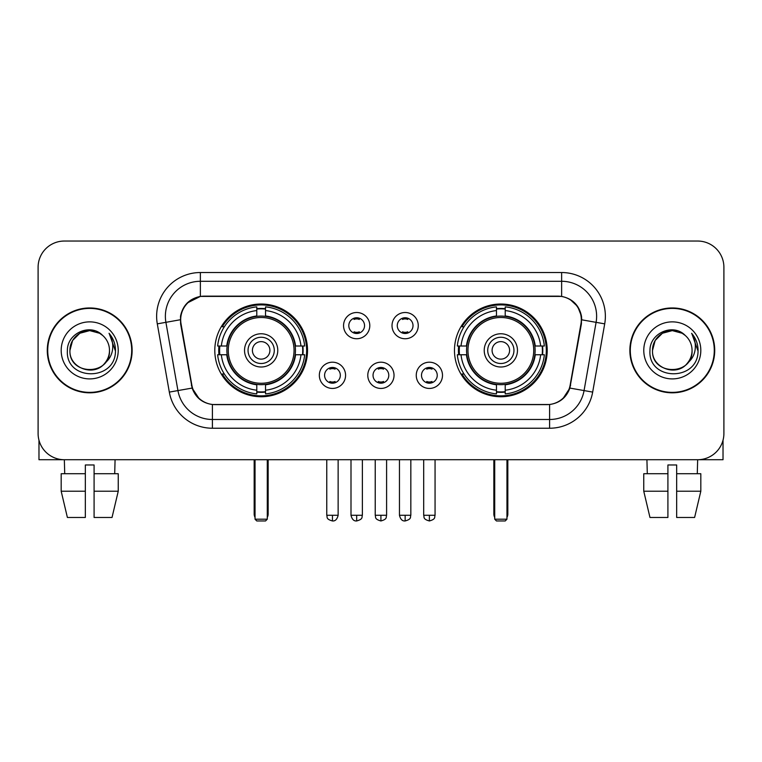 <?xml version="1.0" encoding="UTF-8"?>
<svg xmlns="http://www.w3.org/2000/svg" width="762" height="762" viewBox="0 0 762 762"><rect width="100%" height="100%" fill="white"/><g stroke="black" fill="none" stroke-linecap="round" stroke-linejoin="round"><path stroke-width="1.14" d="M454.476 350.387A46.358 46.358 0 0 0 500.844 396.745A46.358 46.358 0 0 0 547.202 350.387A46.358 46.358 0 0 0 500.844 304.019A46.358 46.358 0 0 0 454.476 350.387M214.798 350.387A46.358 46.358 0 0 0 261.156 396.745A46.358 46.358 0 0 0 307.524 350.387A46.358 46.358 0 0 0 261.156 304.019A46.358 46.358 0 0 0 214.798 350.387M345.577 375.314A13.125 13.125 0 0 1 332.451 388.439A13.125 13.125 0 0 1 319.335 375.314A13.125 13.125 0 0 1 332.451 362.198A13.125 13.125 0 0 1 345.577 375.314M324.583 375.314A7.877 7.877 0 0 0 332.451 383.191A7.877 7.877 0 0 0 340.328 375.314A7.877 7.877 0 0 0 332.451 367.446A7.877 7.877 0 0 0 324.583 375.314M394.03 375.314A13.125 13.125 0 0 1 380.914 388.439A13.125 13.125 0 0 1 367.789 375.314A13.125 13.125 0 0 1 380.914 362.198A13.125 13.125 0 0 1 394.03 375.314M373.037 375.314A7.877 7.877 0 0 0 380.914 383.191A7.877 7.877 0 0 0 388.782 375.314A7.877 7.877 0 0 0 380.914 367.446A7.877 7.877 0 0 0 373.037 375.314M442.493 375.314A13.125 13.125 0 0 1 429.377 388.439A13.125 13.125 0 0 1 416.252 375.314A13.125 13.125 0 0 1 429.377 362.198A13.125 13.125 0 0 1 442.493 375.314M421.5 375.314A7.877 7.877 0 0 0 429.377 383.191A7.877 7.877 0 0 0 437.245 375.314A7.877 7.877 0 0 0 429.377 367.446A7.877 7.877 0 0 0 421.5 375.314M369.799 325.631A13.125 13.125 0 0 1 356.683 338.747A13.125 13.125 0 0 1 343.557 325.631A13.125 13.125 0 0 1 356.683 312.506A13.125 13.125 0 0 1 369.799 325.631M348.805 325.631A7.877 7.877 0 0 0 356.683 333.499A7.877 7.877 0 0 0 364.55 325.631A7.877 7.877 0 0 0 356.683 317.754A7.877 7.877 0 0 0 348.805 325.631M418.262 325.631A13.125 13.125 0 0 1 405.146 338.747A13.125 13.125 0 0 1 392.02 325.631A13.125 13.125 0 0 1 405.146 312.506A13.125 13.125 0 0 1 418.262 325.631M397.269 325.631A7.877 7.877 0 0 0 405.146 333.499A7.877 7.877 0 0 0 413.014 325.631A7.877 7.877 0 0 0 405.146 317.754A7.877 7.877 0 0 0 397.269 325.631M181.042 323.869A23.622 23.622 0 0 1 204.302 296.151L557.698 296.151A23.622 23.622 0 0 1 580.958 323.869L570.157 385.105A23.622 23.622 0 0 1 546.897 404.622L215.103 404.622A23.622 23.622 0 0 1 191.843 385.105L181.042 323.869M218.961 354.759A42.424 42.424 0 0 1 218.961 346.015M458.638 354.759A42.424 42.424 0 0 1 458.638 346.015M47.282 350.387A42.424 42.424 0 0 0 89.706 392.811A42.424 42.424 0 0 0 132.131 350.387A42.424 42.424 0 0 0 89.706 307.962A42.424 42.424 0 0 0 47.282 350.387M629.869 350.387A42.424 42.424 0 0 0 672.294 392.811A42.424 42.424 0 0 0 714.718 350.387A42.424 42.424 0 0 0 672.294 307.962A42.424 42.424 0 0 0 629.869 350.387M180.508 316.268C182.775 305.324 189.395 298.704 200.368 296.408L561.632 296.408C572.595 298.694 579.215 305.314 581.492 316.268L581.396 323.869L569.871 388.077C566.423 397.583 559.66 403.069 549.602 404.508L212.398 404.508C202.359 403.088 195.605 397.602 192.129 388.077L180.604 323.869L180.508 316.268M187.214 303.009L200.368 296.408L200.368 281.283L561.632 281.283A34.985 34.985 0 0 1 596.094 322.345L584.063 390.573A34.985 34.985 0 0 1 549.602 419.491L212.398 419.491A34.985 34.985 0 0 1 177.937 390.573L165.906 322.345A34.985 34.985 0 0 1 200.368 281.283L200.368 272.529L561.632 272.529L561.632 296.408M569.947 299.314L577.663 306.495L581.492 316.268L581.758 319.821L604.704 323.86L592.674 392.097A43.739 43.739 0 0 1 549.602 428.234L212.398 428.234A43.739 43.739 0 0 1 169.326 392.097L157.296 323.86A43.739 43.739 0 0 1 200.368 272.529M214.665 404.622L212.398 404.508L212.398 428.234M549.602 428.234L549.602 404.508L547.335 404.622M592.674 392.097L569.871 388.077L562.813 398.84M199.339 398.974L192.129 388.077L169.326 392.097M570.595 385.105L570.452 385.848M191.548 385.848L191.405 385.105M157.296 323.86L180.242 319.764M723.9 267.281A26.241 26.241 0 0 0 697.659 241.04L64.341 241.04A26.241 26.241 0 0 0 38.1 267.281L38.1 433.483A26.241 26.241 0 0 0 64.341 459.724L697.659 459.724A26.241 26.241 0 0 0 723.9 433.483L723.9 267.281L723.9 433.483M38.1 267.281L38.1 433.483M697.659 241.04L64.341 241.04M64.722 473.726L64.341 459.724L697.659 459.724L697.278 473.726M131.702 350.387A41.986 41.986 0 0 0 89.706 308.4A41.986 41.986 0 0 0 47.72 350.387A41.986 41.986 0 0 0 89.706 392.373A41.986 41.986 0 0 0 131.702 350.387M102.66 335.451A19.774 19.774 0 0 1 109.48 350.387C110.69 375.885 68.732 375.885 69.942 350.387L72.59 340.5L79.829 333.261L89.706 330.613L99.593 333.261L102.66 335.451C90.526 322.736 67.17 333.204 67.389 350.387C65.17 380.905 114.652 381.705 115.453 351.863L115.491 350.387C115.414 343.9 113.262 338.204 109.023 333.299C112.243 338.595 113.386 344.291 112.433 350.387C111.509 355.568 108.985 359.807 104.861 363.083A19.774 19.774 0 0 0 109.48 350.387C110.69 375.885 68.732 375.885 69.942 350.387C69.637 338.128 82.239 327.812 94.383 331.175M104.861 363.083C94.364 377.266 68.913 368.198 69.942 350.387M61.189 350.387A28.518 28.518 0 0 0 89.706 378.905A28.518 28.518 0 0 0 118.224 350.387A28.518 28.518 0 0 0 89.706 321.869A28.518 28.518 0 0 0 61.189 350.387M109.214 333.518L115.481 351.13M38.976 440.207L38.976 459.724L140.446 459.724M61.179 473.726L61.179 491.214L67.389 517.465L61.179 491.214L61.179 473.726L85.334 473.726L85.334 464.972L94.088 464.972L94.088 473.726L118.243 473.726L118.243 491.214L112.033 517.465L118.243 491.214L94.088 491.214L94.088 473.726M115.081 459.724L114.7 473.726M85.334 473.726L85.334 517.465L67.389 517.465M61.179 491.214L85.334 491.214M112.033 517.465L94.088 517.465L94.088 491.214M714.28 350.387A41.986 41.986 0 0 0 672.294 308.4A41.986 41.986 0 0 0 630.298 350.387A41.986 41.986 0 0 0 672.294 392.373A41.986 41.986 0 0 0 714.28 350.387M685.238 335.451A19.774 19.774 0 0 1 692.058 350.387C693.268 375.885 651.31 375.885 652.52 350.387L655.168 340.5L662.407 333.261L672.294 330.613L682.171 333.261L685.238 335.451C673.113 322.736 649.748 333.204 649.967 350.387C647.748 380.905 697.23 381.705 698.03 351.863L698.068 350.387C698.002 343.9 695.839 338.204 691.601 333.299C694.83 338.595 695.963 344.291 695.011 350.387C694.087 355.568 691.563 359.807 687.438 363.083A19.774 19.774 0 0 0 692.058 350.387C693.268 375.885 651.31 375.885 652.52 350.387C652.215 338.128 664.816 327.812 676.961 331.175M687.438 363.083C676.942 377.266 651.491 368.198 652.52 350.387M643.776 350.387A28.518 28.518 0 0 0 672.294 378.905A28.518 28.518 0 0 0 700.811 350.387A28.518 28.518 0 0 0 672.294 321.869A28.518 28.518 0 0 0 643.776 350.387M691.791 333.518L698.059 351.13M295.17 354.759A34.29 34.29 0 0 0 265.538 316.373L265.538 316.373A34.29 34.29 0 0 0 227.152 354.759A34.29 34.29 0 0 0 295.17 354.759L295.17 354.759A34.29 34.29 0 0 1 265.538 384.391L265.538 390.211A40.062 40.062 0 0 0 300.98 354.759L304.676 354.759A43.739 43.739 0 0 1 265.538 393.906L265.538 390.211M219.837 354.759A41.548 41.548 0 0 1 219.837 346.015M265.538 309.067A41.548 41.548 0 0 0 256.784 309.067M302.476 346.015A41.548 41.548 0 0 1 302.476 354.759M300.98 346.015L304.676 346.015A43.739 43.739 0 0 0 265.538 306.867L265.538 315.963A34.7 34.7 0 0 1 295.58 346.015L300.98 346.015A40.062 40.062 0 0 0 265.538 310.563M221.332 354.759L217.646 354.759A43.739 43.739 0 0 0 256.784 393.906L256.784 384.81A34.7 34.7 0 0 1 226.733 354.759L221.332 354.759A40.062 40.062 0 0 0 256.784 390.211M300.98 354.759L295.58 354.759A34.7 34.7 0 0 1 265.538 384.81L265.538 384.391M227.152 354.759L227.152 354.759A34.29 34.29 0 0 0 256.784 384.391M265.538 391.706A41.548 41.548 0 0 1 256.784 391.706M256.784 310.563L256.784 306.867A43.739 43.739 0 0 0 217.646 346.015L226.733 346.015A34.7 34.7 0 0 1 256.784 315.963L256.784 310.563A40.062 40.062 0 0 0 221.332 346.015M294.046 350.387A32.89 32.89 0 0 1 261.156 383.276A32.89 32.89 0 0 1 228.267 350.387A32.89 32.89 0 0 1 261.156 317.497A32.89 32.89 0 0 1 294.046 350.387M277.778 350.387A16.621 16.621 0 0 0 261.156 333.766A16.621 16.621 0 0 0 244.535 350.387A16.621 16.621 0 0 0 261.156 367.008A16.621 16.621 0 0 0 277.778 350.387M274.282 350.387A13.125 13.125 0 0 0 261.156 337.261A13.125 13.125 0 0 0 248.041 350.387A13.125 13.125 0 0 0 261.156 363.503A13.125 13.125 0 0 0 274.282 350.387M269.91 350.387A8.744 8.744 0 0 1 261.156 359.131A8.744 8.744 0 0 1 252.412 350.387A8.744 8.744 0 0 1 261.156 341.633A8.744 8.744 0 0 1 269.91 350.387A8.744 8.744 0 0 1 261.156 359.131A8.744 8.744 0 0 1 252.412 350.387A8.744 8.744 0 0 1 261.156 341.633A8.744 8.744 0 0 1 269.91 350.387M224.352 326.765L222.285 326.765A45.491 45.491 0 0 1 306.648 350.387A45.491 45.491 0 0 1 222.285 373.999L224.352 373.999M255.041 459.724L255.041 519.208L267.281 519.208L267.281 459.724M255.041 519.208L256.784 520.96L265.538 520.96L267.281 519.208M534.848 354.759A34.29 34.29 0 0 0 505.216 316.373L505.216 316.373A34.29 34.29 0 0 0 466.83 354.759A34.29 34.29 0 0 0 534.848 354.759L534.848 354.759A34.29 34.29 0 0 1 505.216 384.391L505.216 390.211A40.062 40.062 0 0 0 540.668 354.759L544.354 354.759A43.739 43.739 0 0 1 505.216 393.906L505.216 390.211M459.524 354.759A41.548 41.548 0 0 1 459.524 346.015M505.216 309.067A41.548 41.548 0 0 0 496.462 309.067M542.163 346.015A41.548 41.548 0 0 1 542.163 354.759M540.668 346.015L544.354 346.015A43.739 43.739 0 0 0 505.216 306.867L505.216 315.963A34.7 34.7 0 0 1 535.267 346.015L540.668 346.015A40.062 40.062 0 0 0 505.216 310.563M461.02 354.759L457.324 354.759A43.739 43.739 0 0 0 496.462 393.906L496.462 384.81A34.7 34.7 0 0 1 466.42 354.759L461.02 354.759A40.062 40.062 0 0 0 496.462 390.211M540.668 354.759L535.267 354.759A34.7 34.7 0 0 1 505.216 384.81L505.216 384.391M466.83 354.759L466.83 354.759A34.29 34.29 0 0 0 496.462 384.391M505.216 391.706A41.548 41.548 0 0 1 496.462 391.706M496.462 310.563L496.462 306.867A43.739 43.739 0 0 0 457.324 346.015L466.42 346.015A34.7 34.7 0 0 1 496.462 315.963L496.462 310.563A40.062 40.062 0 0 0 461.02 346.015M533.733 350.387A32.89 32.89 0 0 1 500.844 383.276A32.89 32.89 0 0 1 467.954 350.387A32.89 32.89 0 0 1 500.844 317.497A32.89 32.89 0 0 1 533.733 350.387M517.465 350.387A16.621 16.621 0 0 0 500.844 333.766A16.621 16.621 0 0 0 484.222 350.387A16.621 16.621 0 0 0 500.844 367.008A16.621 16.621 0 0 0 517.465 350.387M513.959 350.387A13.125 13.125 0 0 0 500.844 337.261A13.125 13.125 0 0 0 487.718 350.387A13.125 13.125 0 0 0 500.844 363.503A13.125 13.125 0 0 0 513.959 350.387M509.588 350.387A8.744 8.744 0 0 1 500.844 359.131A8.744 8.744 0 0 1 492.09 350.387A8.744 8.744 0 0 1 500.844 341.633A8.744 8.744 0 0 1 509.588 350.387A8.744 8.744 0 0 1 500.844 359.131A8.744 8.744 0 0 1 492.09 350.387A8.744 8.744 0 0 1 500.844 341.633A8.744 8.744 0 0 1 509.588 350.387M464.029 326.765L461.963 326.765A45.491 45.491 0 0 1 546.325 350.387A45.491 45.491 0 0 1 461.963 373.999L464.029 373.999M494.719 459.724L494.719 519.208L506.959 519.208L506.959 459.724M494.719 519.208L496.462 520.96L505.216 520.96L506.959 519.208M354.054 333.051L354.054 331.803A6.715 6.715 0 0 0 359.302 331.803L359.302 333.051M359.302 318.202L359.302 319.449A6.715 6.715 0 0 0 354.054 319.449L354.054 318.202M402.517 333.051L402.517 331.803A6.715 6.715 0 0 0 407.765 331.803L407.765 333.051M407.765 318.202L407.765 319.449A6.715 6.715 0 0 0 402.517 319.449L402.517 318.202M329.832 382.734L329.832 381.486A6.715 6.715 0 0 0 335.08 381.486L335.08 382.734M335.08 367.894L335.08 369.141A6.715 6.715 0 0 0 329.832 369.141L329.832 367.894M378.285 382.734L378.285 381.486A6.715 6.715 0 0 0 383.534 381.486L383.534 382.734M383.534 367.894L383.534 369.141A6.715 6.715 0 0 0 378.285 369.141L378.285 367.894M426.749 382.734L426.749 381.486A6.715 6.715 0 0 0 431.997 381.486L431.997 382.734M431.997 367.894L431.997 369.141A6.715 6.715 0 0 0 426.749 369.141L426.749 367.894M723.024 440.207L723.024 459.724L621.554 459.724M667.912 473.726L667.912 491.214L643.757 491.214L649.967 517.465L643.757 491.214L643.757 473.726L667.912 473.726L667.912 464.972L676.666 464.972L676.666 473.726L700.821 473.726L700.821 491.214L694.611 517.465L700.821 491.214L676.666 491.214L676.666 473.726L676.666 517.465L694.611 517.465M667.912 491.214L667.912 517.465L649.967 517.465M646.919 459.724L647.3 473.726M561.632 272.529A43.739 43.739 0 0 1 604.704 323.86M165.906 322.345A34.985 34.985 0 0 1 165.373 316.268M254.165 459.724L254.165 513.959L255.041 513.959M261.156 359.131A8.744 8.744 0 0 1 252.412 350.387A8.744 8.744 0 0 1 261.156 341.633M267.281 513.959L268.157 513.959L268.157 459.724M256.784 392.097A41.939 41.939 0 0 0 265.538 392.097M302.876 354.759A41.939 41.939 0 0 0 302.876 346.015M265.538 308.667A41.939 41.939 0 0 0 256.784 308.667M493.843 459.724L493.843 513.959L494.719 513.959M500.844 359.131A8.744 8.744 0 0 1 492.09 350.387A8.744 8.744 0 0 1 500.844 341.633M506.959 513.959L507.835 513.959L507.835 459.724M496.462 392.097A41.939 41.939 0 0 0 505.216 392.097M542.554 354.759A41.939 41.939 0 0 0 542.554 346.015M505.216 308.667A41.939 41.939 0 0 0 496.462 308.667M356.683 515.274L350.996 515.274C351.987 519.332 353.882 521.227 356.683 520.96L356.683 515.274L362.369 515.274L362.369 459.724M405.146 515.274L399.459 515.274C400.45 519.332 402.346 521.227 405.146 520.96L405.146 515.274L410.832 515.274L410.832 459.724M332.451 515.274L326.765 515.274C327.565 517.036 325.555 519.036 332.451 520.96L332.451 515.274L338.137 515.274L338.137 459.724M380.914 515.274L375.228 515.274C376.028 517.036 374.009 519.036 380.914 520.96L380.914 515.274L386.601 515.274L386.601 459.724M429.377 515.274L423.691 515.274C424.491 517.036 422.472 519.036 429.377 520.96L429.377 515.274L435.064 515.274L435.064 459.724M254.165 513.959A7.001 7.001 0 0 0 255.041 517.35M267.281 517.35A7.001 7.001 0 0 0 268.157 513.959M493.843 513.959A7.001 7.001 0 0 0 494.719 517.35M506.959 517.35A7.001 7.001 0 0 0 507.835 513.959M350.996 515.274L350.996 459.724M362.369 515.274C361.569 517.036 363.579 519.036 356.683 520.96M399.459 515.274L399.459 459.724M410.832 515.274C410.023 517.036 412.042 519.036 405.146 520.96M326.765 515.274L326.765 459.724M338.137 515.274C337.147 519.332 335.251 521.227 332.451 520.96M375.228 515.274L375.228 459.724M386.601 515.274C385.791 517.036 387.81 519.036 380.914 520.96M423.691 515.274L423.691 459.724M435.064 515.274C434.254 517.036 436.274 519.036 429.377 520.96"/></g></svg>
